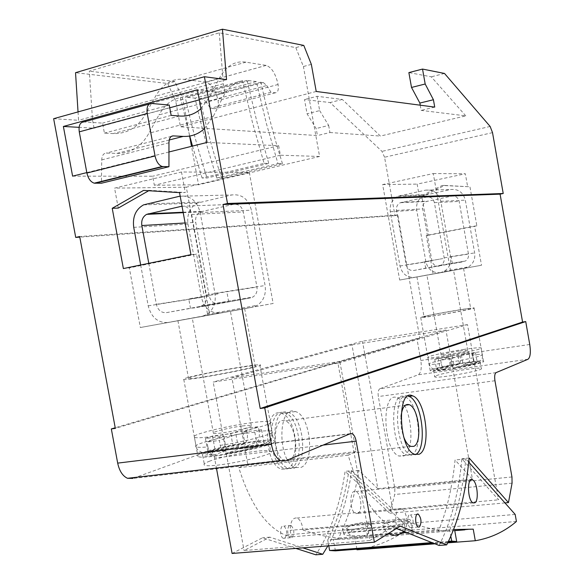 <?xml version="1.0" encoding="UTF-8"?>
<svg xmlns="http://www.w3.org/2000/svg" width="584" height="584" viewBox="0 0 584 584"><rect width="100%" height="100%" fill="white"/><g stroke="black" fill="none" stroke-linecap="round" stroke-linejoin="round"><path stroke-width="0.44" stroke-dasharray="2.92 2.19" d="M421.889 196.859L444.563 185.427L469.952 186.785L476.843 225.862L428.707 235.213L421.889 196.859L419.414 196.947L442.168 185.471L469.952 186.785M496.071 372.628L379.936 388.71L418.173 374.826C421.006 372.972 421.889 368.197 420.816 360.496L416.896 338.516L115.216 427.773M492.516 132.634L384.564 157.235L394.981 215.627L397.865 215.036L419.801 338.063L416.896 338.516M168.958 151.986L86.819 172.594M394.981 215.627L79.796 237.141M78.037 111.909L78.57 120.297L53.648 118.698M384.564 157.235L381.98 151.373L330.099 102.558L304.498 99.55L307.06 113.8L316.163 128.517L317.426 135.561L180.434 126.808L175.748 101.178L167.703 83.505L75.533 72.693M284.766 538.229C287.62 533.988 287.343 529.936 283.919 526.074C279.933 524.213 279.334 537.017 283.364 538.309L284.766 538.229M286.912 468.981C301.548 463.944 296.847 416.983 281.459 413.443C263.253 405.938 262.946 464.068 281.452 469.127L286.912 468.981M379.936 388.71C378.293 389.74 377.753 392.353 378.322 396.543L394.842 488.567L394.74 494.495L389.776 513.256L345.115 471.361C340.209 504.598 330.442 532.411 315.827 554.8M232.103 553.457L262.544 537.776L295.847 548.42M323.127 445.096L214.576 458.038L216.423 468.076M214.576 458.038C213.795 454.323 212.342 451.994 210.211 451.052L208.284 451.045L132.904 478.42L285.284 460.959M439.073 545.449C451.067 522.213 458.674 493.319 461.893 458.769L498.546 499.816L467.521 324.616L337.961 363.233L369.92 540.485L244.068 550.537L269.808 537.163L302.906 547.858M269.808 537.163L262.544 537.776M327.901 545.879C339.559 524.76 347.495 499.685 351.699 470.646L345.115 471.361M291.883 537.638C294.716 533.382 294.431 529.323 291.022 525.447C287.058 523.578 286.488 536.419 290.496 537.711L291.883 537.638M293.905 468.207C308.432 463.163 303.695 416.085 288.401 412.508C270.312 404.967 270.1 463.251 288.481 468.346L293.905 468.207M316.214 91.469L187.595 124.939L182.894 99.243L174.871 81.497L167.703 83.505M182.894 99.243L175.748 101.178M189.625 136.065L187.595 124.939L180.434 126.808M420.239 105.193L421.159 110.398L465.784 115.866L380.403 136.057L342.319 99.448L317.083 96.302L304.498 99.55M342.319 99.448L330.099 102.558M317.083 96.302L319.66 110.617L307.06 113.8M319.66 110.617L328.668 125.45L316.163 128.517M328.668 125.45L329.938 132.524L317.426 135.561M311.345 64.364L303.41 66.518L295.818 47.64L219.263 32.821L89.316 71.153L92.476 119.53L94.075 128.181L79.081 127.341M303.782 45.413L295.818 47.64M174.871 81.497L89.316 71.153M226.541 79.643L78.57 120.297M209.189 461.338C224.008 455.484 266.808 448.366 270.64 451.162C279.926 454.345 210.167 469.091 204.466 465.068C203.115 464.302 204.692 463.061 209.189 461.338M369.92 540.485L392.214 526.826L396.456 528.513M400.266 526.148L392.214 526.826M469.098 457.987L461.893 458.769M351.699 470.646L392.689 509.46L498.546 499.816M504.963 502.919L389.776 513.256M436.299 375.658C444.066 372.497 479.814 366.737 481.274 368.446C485.654 370.139 436.562 379.023 434.73 376.863L436.299 375.658M465.784 115.866L431.284 76.818L408.873 72.599M444.504 73.453L431.284 76.818M434.73 107.106L421.159 110.398M329.938 132.524L380.403 136.057M411.596 527.637C413.961 523.235 413.596 518.986 410.501 514.884C406.975 512.861 406.836 526.286 410.384 527.695L411.596 527.637M411.406 455.126C423.977 450.133 418.494 400.974 405.011 396.886C388.944 388.579 390.389 449.49 406.661 455.17L411.406 455.126M207.035 142.438L278.67 145.693L280.393 155.22L319.587 156.461L303.41 66.518M319.587 156.461L198.538 184.792L191.501 146.336M219.263 32.821L223.38 83.738L225.044 92.892L197.421 89.754M72.606 176.156L152.687 176.222L154.344 185.252L198.538 184.792M223.38 83.738L92.476 119.53M225.044 92.892L199.261 99.842M169.747 107.792L94.075 128.181M278.67 145.693L152.687 176.222M280.393 155.22L154.344 185.252M264.077 163.345L268.764 163.432L207.05 178.003L202.086 178.01L264.077 163.345L252.463 122.479L242.557 80.68C234.447 82.059 227.782 87.79 222.57 97.878L159.001 114.887L148.883 133.24C141.401 146.672 130.736 153.388 116.888 153.388L106.288 153.096C103.492 153.271 101.974 155.548 101.733 159.906L101.412 183.23M277.962 163.615L282.481 163.702L221.621 177.981L216.825 177.989L277.962 163.615L266.26 123.1L256.361 81.556L195.063 98.148C201.035 125.443 208.291 152.059 216.825 177.989M337.961 363.233L213.182 382.046L244.068 550.537M467.521 324.616L362.46 341.209L213.182 382.046M392.689 509.46L362.46 341.209M282.481 163.702C274.093 137.225 266.903 110.047 260.917 82.169L263.209 82.483L266.727 85.527L206.006 101.791L210.444 108.288L215.08 108.712C217.766 108.434 218.766 105.704 218.088 100.506C215.678 90.053 211.561 83.921 205.736 82.103L184.281 79.417C172.587 78.066 163.016 83.658 155.57 96.199L145.394 114.245C137.861 127.451 127.144 133.897 113.23 133.575L104.412 133.123L102.558 123.107L83.789 121.932M266.727 85.527L270.998 92.265L275.363 92.798C277.889 92.579 278.794 89.805 278.079 84.483C275.663 73.759 271.706 67.401 266.195 65.408L245.952 62.174C234.892 60.517 225.935 66.014 219.073 78.672L209.7 96.915L145.394 114.245M200.881 108.726L209.7 96.915M171.134 115.369L104.412 133.123M169.25 105.054L102.558 123.107M204.495 128.531L213.255 116.442L222.57 97.878M242.557 80.68L180.427 97.608C171.805 99.156 164.666 104.916 159.001 114.887M180.427 97.608L189.742 136.043M192.479 146.088L202.086 178.01M256.361 81.556L247.098 80.41L257.048 122.406L268.764 163.432M247.098 80.41L185.245 97.243C191.26 124.808 198.531 151.731 207.05 178.003M249.288 80.607L187.566 97.382L185.245 97.243M187.566 97.382L195.063 98.148M260.917 82.169L199.889 98.638C205.845 125.794 213.087 152.242 221.621 177.981M199.889 98.638L202.312 98.893L206.006 101.791M270.998 92.265L210.444 108.288M425.729 316.272C433.678 314.112 469.412 307.958 470.675 308.542C474.807 308.819 425.641 317.689 424.064 316.944L425.729 316.272M418.662 276.582L463.594 268.516L418.662 276.582M422.67 316.769C431.817 314.294 472.544 307.286 474.018 307.943C478.763 308.257 422.517 318.397 420.743 317.55L422.67 316.769M432.065 369.511C441.015 366.015 481.771 359.401 483.435 361.204C488.436 362.956 432.269 373.11 430.233 370.818L432.065 369.511M435.131 369.073C442.913 366.015 478.661 360.219 480.099 361.795C484.45 363.336 435.35 372.212 433.547 370.212L435.131 369.073M193.596 376.476C208.78 372.431 251.594 364.964 255.077 365.774C263.88 366.19 193.742 379.709 188.559 378.563C187.311 378.374 188.99 377.68 193.596 376.476M240.258 309.498L177.923 320.704L240.258 309.498M189.61 377.089C207.057 372.453 255.799 363.963 259.814 364.876C269.932 365.336 189.712 380.812 183.785 379.498C182.354 379.279 184.296 378.476 189.61 377.089M203.458 452.417C220.54 445.942 269.261 437.81 273.633 440.745C284.247 444.008 204.407 460.732 197.954 456.498C196.414 455.688 198.246 454.33 203.458 452.417M207.466 451.928C222.322 446.271 265.114 439.117 268.917 441.686C278.145 444.57 208.349 459.177 202.706 455.469C201.363 454.768 202.947 453.586 207.466 451.928M148.694 190.734L149.431 190.318L185.267 192.53L179.543 192.64M143.525 190.413L149.431 190.318M249.339 172.419L273.137 303.483L209.685 314.834L186.311 187.179L249.339 172.419L181.507 171.995L185.267 192.53M273.137 303.483L140.335 327.536L129.32 267.903L196.545 254.106L207.787 315.477M190.917 254.668L196.545 254.106M123.363 268.552L129.32 267.903M209.685 314.834L140.335 327.536M186.311 187.179L114.573 188.136L181.507 171.995M118.26 208.079L114.573 188.136M444.563 185.427L442.168 185.471M476.843 225.862L474.588 226.088L481.501 265.253L433.094 273.933L426.262 235.483L474.588 226.088M450.534 270.932L399.675 280.05L382.637 184.573L433.277 173.558L450.534 270.932L481.501 265.253M433.277 173.558L465.346 173.755L467.653 186.836M428.707 235.213L426.262 235.483M419.414 196.947L417.137 184.113L465.346 173.755M382.637 184.573L417.137 184.113M399.675 280.05L433.094 273.933M397.865 215.036L79.68 236.527M419.801 338.063L115.333 428.379M302.943 529.958C315.134 534.258 326.77 536.973 337.837 538.105L338.034 539.2C347.962 519.446 354.853 496.502 358.707 470.383L377.826 488.655L351.955 344.837L231.921 377.819L247.689 464.083L238.783 467.653C250.222 503.97 265.64 526.432 285.036 535.024L291.394 536.893L290.197 530.345C290.409 521.505 292.715 517.402 297.117 518.03C300.249 519.665 302.191 523.636 302.943 529.958L407.077 520.979C418.049 525.607 428.452 528.578 438.299 529.885L406.471 532.491M402.091 532.849L389.272 533.9M387.542 534.039L337.837 538.105M402.639 532.418L388.652 533.564M388.258 533.594L367.402 535.309L365.066 522.337L400.989 519.205C406.187 518.789 409.311 519.045 410.362 519.964C412.676 521.848 398.989 526.242 388.09 527.06L351.539 530.148C346.714 530.52 343.83 530.279 342.874 529.433C340.603 527.549 354.444 523.154 365.066 522.337M403.347 532.36C408.61 531.914 411.596 531.396 412.297 530.798C410.968 529.214 403.033 528.702 388.491 529.272L351.933 532.331C347.071 532.798 344.334 533.389 343.721 534.112C345.195 535.835 353.086 536.236 367.402 535.309M403.734 455.98C416.443 450.979 411.012 401.96 397.405 397.908C381.191 389.645 382.527 450.388 398.945 456.031L403.734 455.98M438.299 529.885L438.504 531.024C446.811 510.65 452.337 486.976 455.082 460.002L472.441 479.223L445.95 330.062L339.851 361.481L356.094 451.6L348.203 455.177C359.35 493.217 373.694 516.833 391.236 526.016L396.959 528.045L395.726 521.213L290.197 530.345M407.077 520.979C406.252 514.402 404.427 510.248 401.588 508.503C397.653 507.788 395.696 512.029 395.726 521.213M300.935 467.419C315.36 462.382 310.571 415.18 295.38 411.574C277.407 403.982 277.283 462.426 295.555 467.558L300.935 467.419M339.851 361.481L231.921 377.819M445.95 330.062L351.955 344.837M356.094 451.6L247.689 464.083M348.203 455.177L238.783 467.653M396.959 528.045L291.394 536.893M338.034 539.2L327.719 540.039L328.77 545.814M448.497 541.324L431.919 542.609M438.504 531.024L449.746 530.111L450.841 536.28M448.067 542.2L433.686 543.31M335.398 550.858L333.325 539.412L355.006 538.733L356.897 549.208M454.564 529.542L333.325 539.412M473.237 529.155L464.82 529.841M454.761 530.652L355.006 538.733M447.745 542.843L434.978 543.821M356.999 549.792C375.081 547.025 391.287 540.638 405.617 530.63L404.405 523.855L348.794 471.449L358.707 470.383M516.424 521.483L405.617 530.63M515.176 514.424L404.405 523.855M472.441 479.223L377.826 488.655M468.704 462.075L465.842 458.849L455.082 460.002M357.824 513.416C362.898 511.168 361.197 492.838 355.809 491.487C349.261 488.589 349.21 511.715 355.802 513.577L357.824 513.416M327.719 540.039C337.808 520.344 344.83 497.48 348.794 471.449M449.746 530.111C457.856 509.671 463.221 485.917 465.842 458.849M288.956 460.659C299.402 457.236 296.103 423.495 285.131 420.925C272.093 415.545 271.976 457.17 285.16 460.754L288.956 460.659M290.401 468.594C304.987 463.557 300.264 416.538 284.926 412.976C266.779 405.449 266.516 463.659 284.963 468.74L290.401 468.594M401.033 416.334C400.485 423.254 401.332 430.006 403.581 436.598M407.975 396.098C392.558 390.382 394.901 449.366 410.537 454.739L415.363 454.644M347.699 527.111C351.473 525.279 356.722 523.994 363.452 523.264C367.154 522.965 369.38 523.147 370.125 523.797C369.431 525.987 363.796 527.783 353.211 529.177C349.553 529.462 347.356 529.286 346.633 528.644L347.699 527.111M383.63 524.03C387.28 522.184 392.55 520.884 399.456 520.14C403.383 519.826 405.749 520.015 406.544 520.716C405.916 522.906 400.303 524.702 389.681 526.089C385.798 526.388 383.462 526.191 382.695 525.505L383.63 524.03M220.248 445.38C247.017 441.511 277.816 432.963 271.91 431.277C270.261 430.634 265.997 430.656 259.121 431.328C259.851 437.131 258.807 440.84 256.004 442.438L245.463 446.402L264.194 444.074L257.464 446.651L238.608 448.972L227.337 453.206L225.285 453.25C222.862 452.308 221.183 449.687 220.248 445.38L219.343 440.467L206.984 442.03L223.803 436.131L205.429 438.482L212.51 436.036L230.76 433.693L246.36 428.218L258.274 426.678L242.856 432.138L261.574 429.736L254.821 432.167L235.972 434.576L219.343 440.467M247.207 432.853C221.533 436.598 190.442 445.008 196.188 446.884C197.699 447.468 201.597 447.475 207.882 446.913C208.649 450.585 210.05 453.067 212.087 454.367L215.022 454.688L226.431 450.454L208.035 452.666L215.087 450.081L233.359 447.877L244.024 443.92C246.871 442.322 247.93 438.635 247.207 432.853L246.36 428.218M140.671 264.997L148.212 305.848C151.358 317.535 158.016 323.091 168.177 322.507L252.259 307.242L257.369 305.264C263.669 300.789 266.246 294.212 265.099 285.532L251.405 210.167C248.317 198.94 241.791 193.866 231.819 194.954L197.421 203.049C189.931 207.269 186.785 214.27 187.968 224.037L201.414 297.431C204.363 308.352 210.693 313.528 220.394 312.944M168.177 322.507L201.582 316.535L206.933 314.433C213.525 309.673 216.197 302.636 214.948 293.336L200.181 212.569C197.034 200.867 190.369 195.384 180.179 196.107M148.796 263.326L156.351 304.322C157.935 310.192 161.272 312.966 166.367 312.652L226.03 302.074L193.428 308.038L218.708 303.731L250.565 297.906L253.025 296.957C256.223 294.73 257.529 291.431 256.953 287.051L243.287 211.941C241.761 206.349 238.506 203.809 233.527 204.327L200.378 211.882C196.684 214.007 195.129 217.489 195.72 222.343L209.196 295.978C210.685 301.453 213.853 304.038 218.708 303.731M166.367 312.652L199.75 306.534L202.327 305.534C205.67 303.154 207.028 299.628 206.4 294.942L191.669 214.459C190.18 208.802 186.968 206.042 182.025 206.181M218.051 293.883L188.749 298.847L218.051 293.883M242.207 425.999C229.205 427.627 210.182 432.416 213.423 433.299C216.576 435.051 256.405 426.889 251.295 425.568C250.193 425.218 247.171 425.364 242.207 425.999M251.784 422.692C225.993 425.933 188.026 435.452 194.414 437.27C200.735 440.781 280.67 424.364 270.18 421.801C267.947 421.101 261.814 421.392 251.784 422.692M207.882 446.913L206.984 442.03M259.121 431.328L258.274 426.678M254.821 432.167L257.464 446.651M261.574 429.736L264.194 444.074M235.972 434.576L238.608 448.972M223.803 436.131L226.431 450.454M205.429 438.482L208.035 452.666M212.51 436.036L215.087 450.081M230.76 433.693L233.359 447.877M242.856 432.138L245.463 446.402M450.636 362.116C467.623 359.445 484.574 355.364 482.26 354.554C481.121 354.116 476.851 354.371 469.448 355.32C470.003 359.372 469.602 361.846 468.244 362.744L463.105 364.671L477.281 362.62L474.04 363.861L459.783 365.92L453.731 367.986C452.366 367.445 451.337 365.496 450.636 362.116L450.03 358.722L440.672 360.094L448.76 357.255L434.759 359.313L438.212 358.116L452.14 356.072L459.791 353.393L468.872 352.05L461.338 354.722L475.515 352.634L472.259 353.809L458.002 355.897L450.03 358.722M460.367 356.649C443.774 359.269 426.816 363.314 429.05 364.168C430.094 364.591 434.167 364.358 441.278 363.474C441.927 366.664 442.913 368.592 444.227 369.256L450.534 367.241L436.518 369.227L439.964 367.964L453.907 365.993L459.119 364.051C460.499 363.16 460.915 360.693 460.367 356.649L459.791 353.393M414.881 277.312L440.212 272.772L444.271 271.261C449.293 267.903 451.403 263.034 450.614 256.653L440.803 201.305C438.518 193.063 433.438 189.347 425.546 190.158L398.135 196.18C392.105 199.312 389.491 204.495 390.294 211.722L399.982 266.005C402.186 274.078 407.15 277.845 414.881 277.312L464.623 268.297L468.529 266.851C473.361 263.639 475.405 258.989 474.653 252.908L465.339 200.159C463.163 192.304 458.279 188.763 450.687 189.53L424.291 195.29C418.48 198.275 415.947 203.217 416.706 210.116L425.918 261.895C428.021 269.604 432.795 273.188 440.241 272.67M413.669 270.509L440.949 265.18C443.497 263.508 444.57 261.063 444.176 257.843L434.379 202.626C433.248 198.516 430.707 196.662 426.765 197.049L400.361 202.699C397.39 204.276 396.098 206.86 396.499 210.444L406.201 264.851C407.311 268.903 409.8 270.786 413.669 270.509L465.346 261.055C467.799 259.457 468.842 257.121 468.463 254.055L459.155 201.422C458.075 197.501 455.637 195.735 451.848 196.107L426.422 201.502C423.553 203.006 422.312 205.473 422.692 208.889L431.912 260.793C432.97 264.654 435.357 266.45 439.088 266.173M442.803 258.588L424.531 261.756L442.803 258.588M459.206 351.021C448.147 352.809 442.124 354.167 441.132 355.087C442.161 356.05 470.156 350.991 467.733 350.283L459.206 351.021M463.9 349.4C446.453 351.948 425.298 356.678 427.868 357.517C429.831 359.445 486.019 349.298 481.085 347.903C479.522 347.458 473.792 347.954 463.9 349.4M441.278 363.474L440.672 360.094M469.448 355.32L468.872 352.05M472.259 353.809L474.04 363.861M475.515 352.634L477.281 362.62M458.002 355.897L459.783 365.92M448.76 357.255L450.534 367.241M434.759 359.313L436.518 369.227M438.212 358.116L439.964 367.964M452.14 356.072L453.907 365.993M461.338 354.722L463.105 364.671M529.746 344.48L420.816 360.496M350.466 433.642L208.284 451.045M512.066 483.136L394.74 494.495M511.956 476.96L394.842 488.567M494.955 380.739L378.322 396.543M527.98 359.262L418.173 374.826M490.144 126.458L381.98 151.373M245.952 62.174L184.281 79.417M266.143 65.401L205.678 82.096M219.073 78.672L155.57 96.199M179.507 116.019L113.23 133.575M151.424 103.448L149.234 104.047M168.958 142.781L101.733 159.906M171.419 136.342L106.288 153.096M169.243 139.992L116.888 153.388M213.255 116.442L148.883 133.24M263.092 82.461L202.188 98.878M275.363 92.798L215.08 108.712M278.079 84.483L218.088 100.506M403.259 531.856L400.989 519.205M388.491 529.272L388.09 527.06M351.933 532.331L351.539 530.148M227.337 453.206C238.688 451.388 248.521 449.235 256.821 446.753M208.663 452.615C205.247 454.476 207.371 455.162 215.022 454.688M244.024 443.92C233.41 445.621 224.001 447.658 215.788 450.03M263.472 444.19C266.129 442.475 263.639 441.891 256.004 442.438M201.582 316.535L252.259 307.242M199.75 306.534L250.565 297.906M200.181 212.569L251.405 210.167M214.948 293.336L265.099 285.532M179.529 196.246L231.819 194.954M146.343 203.911L200.137 202.13M133.729 227.344L187.968 224.037M148.212 305.848L201.414 297.431M206.4 294.942L256.953 287.051M191.669 214.459L243.287 211.941M156.351 304.322L209.196 295.978M185.106 222.971L195.72 222.343M183.135 212.233L201.823 211.386M182.04 206.269L233.527 204.327M454.367 367.957L473.558 363.956M437 369.176C436.044 369.949 438.723 369.986 445.037 369.285M459.119 364.051L440.497 367.913M476.741 362.722C477.296 362.022 474.464 362.029 468.244 362.744M440.212 272.772L464.623 268.297M438.993 265.902L463.462 261.741M440.803 201.305L465.339 200.159M450.614 256.653L474.653 252.908M425.546 190.158L450.687 189.53M400.303 195.501L426.386 194.633M390.294 211.722L416.706 210.116M399.982 266.005L425.918 261.895M444.176 257.843L468.463 254.055M434.379 202.626L459.155 201.422M406.201 264.851L431.912 260.793M396.499 210.444L422.692 208.889M401.522 202.327L427.539 201.151M426.765 197.049L451.848 196.107M291.022 525.447L283.919 526.074M290.496 537.711L283.364 538.309M288.401 412.508L281.459 413.443M288.481 468.346L281.452 469.127M349.597 434.007L210.211 451.052M417.086 514.3L410.501 514.884M418.261 527.038L410.384 527.695M397.405 397.908L405.011 396.886M414.421 454.308L406.661 455.17M263.209 82.483L202.312 98.893M266.195 65.408L205.736 82.103M416.932 276.911L424.064 316.944M463.594 268.516L470.675 308.542M420.743 317.55L430.233 370.818M474.018 307.943L483.435 361.204M433.547 370.212L434.73 376.863M480.099 361.795L481.274 368.446M177.923 320.704L188.559 378.563M244.667 308.659L255.077 365.774M183.785 379.498L197.954 456.498M259.814 364.876L273.633 440.745M202.706 455.469L204.466 465.068M268.917 441.686L270.64 451.162M391.236 526.016L285.036 535.024M401.588 508.503L297.117 518.03M470.726 480.055L355.809 491.487M473.164 502.912L355.802 513.577M295.38 411.574L284.926 412.976M295.555 467.558L284.963 468.74M405.325 405.208L285.131 420.925M410.464 446.38L285.16 460.754M410.537 454.739L398.945 456.031M412.304 530.798L410.362 519.964M343.721 534.112L342.874 529.433M382.695 525.505L384.761 530.06L388.477 533.462M403.705 531.396C406.391 528.316 407.333 524.753 406.544 520.716M346.633 528.644C349.451 543.835 374.081 538.704 370.125 523.797M225.285 453.257C242.199 450.782 255.478 447.534 265.121 443.511C271.399 439.599 273.662 435.518 271.91 431.277L270.18 421.801M143.503 204.896L197.421 203.049M202.327 305.534L253.025 296.957M183.215 212.671L200.378 211.882M206.933 314.433L257.369 305.264M228.665 301.673L226.921 292.109M190.515 308.483L188.749 298.847M251.295 425.568L230.417 311.228M213.423 433.299L192.282 318.112M212.087 454.367C205.583 455.6 195.647 449.914 196.188 446.884L194.414 437.27M453.731 367.986C463.733 366.445 471.646 364.628 477.471 362.533C481.625 360.503 483.224 357.839 482.26 354.554L481.085 347.903M398.135 196.18L424.291 195.29M440.949 265.18L465.346 261.055M400.361 202.699L426.422 201.502M444.271 271.261L468.529 266.851M452.381 263.639L451.198 256.96M425.721 268.436L424.531 261.756M467.733 350.283L453.564 270.319M441.132 355.087L426.904 275.115M444.227 369.263C431.503 370.358 431.211 368.168 429.05 364.168L427.868 357.517"/><path stroke-width="0.88" d="M352.145 433.7C354.028 434.737 355.371 437.226 356.167 441.161L374.373 542.207L400.266 526.148L446.702 544.872C458.52 521.585 465.981 492.626 469.098 457.987L508.467 502.605L512.066 483.136L511.956 476.96L494.955 380.739C494.341 376.359 494.714 373.658 496.071 372.628L527.98 359.262C530.316 357.423 530.9 352.495 529.746 344.48L525.724 321.572L522.578 322.061L500.086 194.143L503.218 193.501L492.516 132.634L490.144 126.458L444.504 73.453L422.531 69.073L425.181 84.001L433.423 99.733L434.73 107.106L316.214 91.469L311.345 64.364L303.782 45.413L222.446 29.2L226.541 79.643L204.4 76.723L227.497 203.487L223.008 204.488L260.208 408.508L264.742 407.887L271.392 444.373C273.122 452.775 276.159 458.221 280.517 460.71L285.284 460.959L350.466 433.642L352.145 433.7L349.597 434.007M123.363 268.552L112.223 208.306L143.525 190.413L179.543 192.64L190.917 254.668L123.363 268.552M168.958 151.986L207.035 142.438L197.421 89.754L63.379 126.458L72.606 176.156L86.819 172.594M204.4 76.723L53.648 118.698L75.723 237.418L79.68 236.527L115.333 428.379L111.325 428.926L117.683 463.119C119.37 470.989 122.647 476.048 127.502 478.296L132.904 478.42M503.218 193.501L227.497 203.487M419.115 454.264C431.554 449.279 426.021 399.982 412.669 395.864C396.733 387.499 398.303 448.585 414.421 454.308L419.115 454.264M419.465 526.98C421.794 522.571 421.422 518.3 418.348 514.183C414.852 512.161 414.742 525.622 418.261 527.038L419.465 526.98M525.724 321.572L264.742 407.887M79.796 237.141L75.723 237.418M222.446 29.2L75.533 72.693L78.037 111.909M115.216 427.773L111.325 428.926M295.847 548.42L315.827 554.8L322.755 554.274L327.901 545.879M216.423 468.076L232.103 553.457L374.373 542.207M302.906 547.858L322.755 554.274M396.456 528.513L439.073 545.449L446.702 544.872M508.467 502.605L504.963 502.919M422.531 69.073L408.873 72.599L411.508 87.447L419.859 103.061L420.239 105.193M425.181 84.001L411.508 87.447M433.423 99.733L419.859 103.061M191.501 146.336L189.625 136.065M79.081 127.341L63.379 126.458M199.261 99.842L169.747 107.792M149.234 104.047L83.789 121.932C80.015 122.312 78.504 125.611 79.263 131.845L86.899 173.039C88.206 178.587 90.637 181.967 94.207 183.172L101.412 183.23L168.958 166.71L162.118 166.506C158.717 165.199 156.359 161.68 155.052 155.957L147.248 113.515C146.453 107.106 147.84 103.748 151.424 103.448L169.25 105.054L171.134 115.369L179.507 116.019C187.756 116.566 194.881 114.135 200.881 108.726M168.958 166.71L168.958 142.781C169.126 138.313 170.535 136.014 173.185 135.889L183.237 136.408C191.442 136.744 198.531 134.116 204.495 128.531M189.742 136.043L192.479 146.088M112.223 208.306L118.26 208.079L148.694 190.734M500.086 194.143L223.008 204.488M522.578 322.061L260.208 408.508M406.471 532.491L402.091 532.849M389.272 533.9L387.542 534.039M403.259 531.856L403.347 532.36L402.639 532.418M388.652 533.564L388.258 533.594M328.77 545.814L329.617 550.5L335.398 550.858L433.686 543.31M450.841 536.28L451.702 541.076L448.497 541.324M431.919 542.609L329.617 550.5M451.702 541.076L456.703 541.536L448.067 542.2M456.703 541.536L454.564 529.542L473.237 529.155L475.296 540.733L447.745 542.843M464.82 529.841L454.761 530.652M356.897 549.208L356.999 549.792L434.978 543.821M475.296 540.733C490.779 538.09 504.488 531.674 516.424 521.483L515.176 514.424L468.704 462.075M474.894 502.787C479.194 500.524 477.172 481.384 472.493 479.88C466.769 476.734 467.426 500.86 473.164 502.912L474.894 502.787M403.581 436.598C405.522 441.862 407.822 445.118 410.464 446.38L413.764 446.366C422.728 442.986 418.852 407.647 409.245 404.69C404.931 403.486 402.194 407.369 401.033 416.334M415.363 454.644C427.758 449.388 422.195 400.456 408.836 396.375L407.975 396.098M180.179 196.107L143.503 204.896C135.685 209.408 132.429 216.89 133.729 227.344L140.671 264.997M182.025 206.181L146.657 214.35C142.795 216.62 141.182 220.343 141.832 225.541L148.796 263.326M271.392 444.373L117.683 463.119M356.167 441.161L323.127 445.096M147.248 113.515L79.263 131.845M155.052 155.957L86.899 173.039M163.024 166.63L95.155 183.281M173.185 135.889L171.419 136.342M183.237 136.408L169.243 139.992M141.832 225.541L185.106 222.971M148.168 213.824L183.135 212.233M181.368 206.298L182.04 206.269M280.517 460.71L127.502 478.296M418.348 514.183L417.086 514.3M412.669 395.864L408.836 396.375M162.118 166.506L94.207 183.172M472.493 479.88L470.726 480.055M409.245 404.69L405.325 405.208M388.477 533.462C394.12 536.331 399.193 535.645 403.705 531.396M146.657 214.35L183.215 212.671"/></g></svg>
